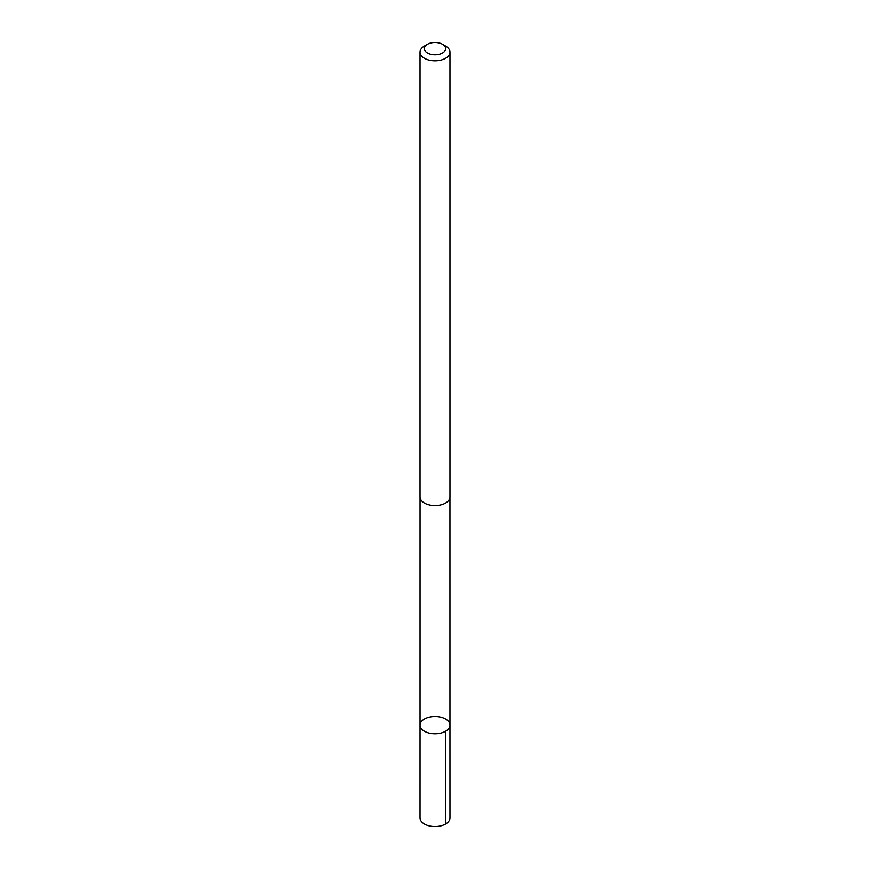 <?xml version="1.0" encoding="UTF-8"?>
<svg xmlns="http://www.w3.org/2000/svg" width="870" height="870" viewBox="0 0 870 870"><rect width="100%" height="100%" fill="white"/><g stroke="black" fill="none" stroke-linecap="round" stroke-linejoin="round"><path stroke-width="1.3" d="M420.297 726.765A14.964 8.646 180 0 1 420.036 725.145A14.964 8.646 180 0 1 435 716.499A14.964 8.646 180 0 1 449.964 725.145A14.964 8.646 180 0 1 436.403 733.747A14.964 8.646 180 0 1 420.297 726.765A14.964 8.646 180 0 1 420.036 725.145L420.025 817.898A14.975 8.646 0 0 0 420.286 819.507A14.975 8.646 0 0 0 436.403 826.5A14.975 8.646 0 0 0 449.975 817.898L449.964 725.145A14.964 8.646 180 0 1 436.403 733.747A14.964 8.646 180 0 1 420.297 726.765M427.464 44.272L424.408 46.034A14.975 8.646 0 0 0 420.025 52.146L420.025 496.922A14.975 8.646 0 0 0 435 505.568A14.975 8.646 0 0 0 449.975 496.922L449.975 52.146A14.975 8.646 0 0 0 449.714 50.525A14.975 8.646 0 0 0 445.592 46.034L442.536 44.272A10.647 6.144 0 0 0 427.464 44.272A10.647 6.144 0 0 0 431.868 54.495A10.647 6.144 0 0 0 445.462 47.469A10.647 6.144 0 0 0 442.536 44.272M420.025 52.146A14.975 8.646 0 0 0 435 60.791A14.975 8.646 0 0 0 449.975 52.146M445.581 731.257L445.592 824.01M420.047 497.422L420.036 725.145M449.953 497.422L449.964 725.145"/></g></svg>
